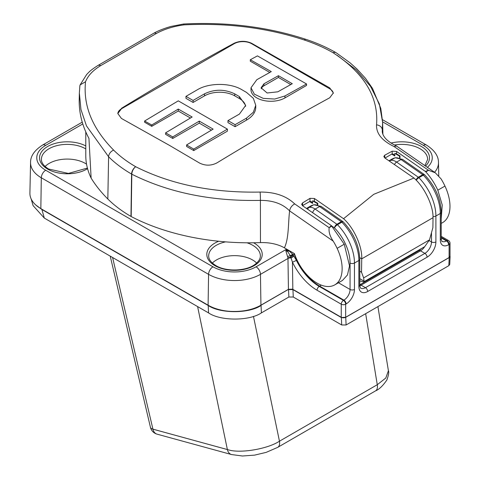 <?xml version="1.0" encoding="UTF-8"?>
<svg xmlns="http://www.w3.org/2000/svg" width="480" height="480" viewBox="0 0 480 480"><rect width="100%" height="100%" fill="white"/><g stroke="black" fill="none" stroke-linecap="round" stroke-linejoin="round"><path stroke-width="0.72" d="M287.712 250.284A3.114 1.2 107.2 0 0 287.178 251.04L285.774 249.654L288.408 250.422L292.662 254.124L296.364 260.322A41.082 23.718 -120 0 0 319.248 286.416L319.692 286.158A41.082 23.718 -120 0 1 294.252 254.124A6.222 3.594 -120 0 0 293.91 253.326M186.6 144.942L193.728 149.112L227.4 129.108L178.278 100.854L144.606 121.026L151.734 125.004L178.278 109.08L192.144 117.006L165.6 132.846L172.734 136.926L199.272 121.11L213.138 129.12L186.6 144.942L186.6 146.466L193.728 150.582L227.4 131.142L227.4 129.108M193.728 149.112L193.728 150.582M199.272 121.11L199.272 123.138L211.398 130.134M172.734 136.926L172.734 138.462L199.272 123.138M165.6 132.846L165.6 134.346L172.734 138.462M178.278 109.08L178.278 111.012L190.41 118.02M151.734 125.004L151.734 126.336L178.278 111.012M144.606 121.026L144.606 122.22L151.734 126.336M246.54 92.424L241.86 89.712C230.286 82.662 209.046 82.668 197.412 89.73L185.964 96.366L193.092 100.434L204.546 93.816C214.584 89.028 224.646 89.046 234.726 93.876L239.406 96.612L245.658 105.414L239.406 114.102L227.958 120.6L235.086 124.686L246.54 118.116L253.35 112.242L255.744 105.3L253.356 98.346L246.54 92.424M235.086 124.686L235.086 126.702L246.54 120.096A31.428 18.144 0 0 0 255.744 107.262L255.744 105.3M227.958 120.6L227.958 122.586L235.086 126.702M193.092 100.434L193.092 102.462L204.546 95.85A21.342 12.324 180 0 1 234.726 95.85L239.406 98.55A21.342 12.324 180 0 1 245.598 106.338M185.964 96.366L185.964 98.346L193.092 102.462M290.76 84.558L278.424 77.436L263.952 85.794A9.804 5.658 0 0 0 261.24 88.782M292.29 83.712L278.424 75.696L263.952 83.802L261.078 87.774L267.126 92.994L277.818 91.818L292.29 83.712M256.824 79.704L250.998 87.762L254.346 94.158L263.256 98.376L274.746 99.036L284.946 95.958L306.552 83.97L257.43 55.884L250.302 59.766L271.296 71.61L256.824 79.704M278.424 75.696L278.424 77.436M250.998 87.762L250.998 89.796A19.89 11.484 0 0 0 263.274 100.404A19.89 11.484 0 0 0 284.946 97.92L306.552 85.446L306.552 83.97M250.302 59.766L250.302 61.2L269.784 72.45M112.59 257.502L152.928 429.162L228.276 449.79C239.976 453.666 267.708 449.01 279.462 441.198L377.268 384.726L385.806 378.018L388.41 370.74C389.112 372.084 388.602 375.156 386.88 379.968C382.896 385.8 379.11 389.442 375.516 390.888L277.71 447.36A9.336 5.394 60 0 0 279.462 441.198L253.458 316.38M157.062 434.154A9.336 6.636 -74.7 0 1 152.928 429.168L152.928 429.162A9.336 3.876 166.8 0 1 152.364 428.988A9.336 3.876 166.8 0 1 150.438 427.284A9.336 9.336 0 0 0 157.062 434.154L231.516 454.548A9.336 6.636 105.3 0 1 227.382 449.562L152.364 428.988A9.336 3.81 -11.6 0 0 152.928 429.168L227.382 449.562L197.598 306.582M110.22 256.134L150.438 427.284A9.336 3.876 166.8 0 1 150.414 427.146M35.742 204.954L41.82 209.43L208.188 305.484C220.074 313.71 249.144 313.698 261.048 305.46L261.408 312.876C249.504 321.114 220.434 321.126 208.548 312.9L44.322 218.088L33.084 205.608L31.14 198.888M345.66 317.268A3.114 1.794 180 0 1 341.694 317.478A3.114 1.794 180 0 1 341.262 317.268L341.262 304.206L317.052 290.226A3.114 1.8 120 0 1 319.248 286.416L343.458 300.39A3.114 1.8 120 0 0 341.262 304.206A3.114 1.794 0 0 0 345.66 304.206L345.66 317.268L449.1 257.544L449.1 244.482L448.662 244.734A11.826 6.828 120 0 1 440.298 239.91L440.298 213.48A3.114 1.794 180 0 0 441.21 212.208C440.658 198.588 435.168 186.156 424.728 174.906A3.114 1.038 135.5 0 0 423.294 175.164L418.89 177.708A37.35 21.564 60 0 1 435.894 216.018L435.894 241.938A12.45 7.188 120 0 1 427.092 257.19L367.668 291.498A3.114 1.8 60 0 0 365.466 287.682L424.89 253.374A3.114 1.8 60 0 1 427.092 257.19M416.244 180.264A3.114 1.038 -44.5 0 1 418.89 177.708A3.114 1.8 60 0 0 418.338 177.234L422.736 174.69A3.114 1.8 60 0 1 423.294 175.164A37.35 21.564 -120 0 1 440.298 213.48L435.894 216.018A3.114 1.794 0 0 1 432.996 216.498M359.778 284.88A3.114 1.8 60 0 1 361.068 285.144L365.466 287.682A9.336 5.394 -60 0 1 360.798 288.15C360.498 288.528 360.156 287.526 359.778 285.144A3.114 1.794 0 0 1 358.866 286.416L358.866 260.49A37.35 21.564 -120 0 0 341.862 222.18L337.458 224.718A3.114 1.038 135.5 0 0 334.476 227.91L331.944 226.146M359.778 285.144L359.778 259.224A3.114 1.794 0 0 1 358.866 260.49L354.462 263.034A37.35 21.564 60 0 0 337.458 224.718A3.114 1.8 -120 0 0 336.906 224.244L341.304 221.706A3.114 1.8 -120 0 1 341.862 222.18A3.114 1.038 -44.5 0 1 343.296 221.922A3.114 3.114 0 0 0 342.858 221.55A3.114 1.602 124.9 0 0 341.304 221.706L319.566 206.544A12.45 7.188 -120 0 0 313.356 204.948A44.88 25.914 -120 0 0 310.014 206.376L313.806 204.756A3.114 2.514 73.7 0 0 313.356 204.948L308.952 207.492A12.45 7.188 60 0 1 315.162 209.082L319.566 206.544A3.114 1.602 124.9 0 1 321.114 206.388L342.858 221.55M86.55 164.166A25.524 14.736 0 0 0 49.206 163.386A25.524 14.736 0 0 0 45.096 166.488M256.668 263.058A25.524 14.736 0 0 0 234.516 255.642A25.524 14.736 0 0 0 212.364 263.058M341.262 317.268L292.488 289.134L288.438 289.314L260.928 305.196A37.35 21.564 180 0 1 213.096 307.614A37.35 21.564 180 0 1 208.104 305.196L40.842 208.626A37.35 21.564 180 0 1 29.904 193.11L30.558 162.528A36.696 21.186 180 0 0 41.304 177.774A6.222 3.594 -60 0 1 45.702 170.238L212.97 266.808A30.474 17.592 0 0 0 256.062 266.808L285.774 249.654L285.978 251.292A3.114 1.866 -20.4 0 0 287.178 251.04L287.94 252.006A3.114 0.63 98.4 0 1 288.408 250.422L288.648 250.284M331.902 226.104L329.172 227.682C328.566 231.81 329.916 236.298 333.222 241.14A43.572 25.158 60 0 1 337.116 248.334A35.484 20.484 60 0 1 334.788 284.868L342.498 280.422L347.46 274.956L349.524 265.884L344.25 244.218L331.368 225.606L302.574 205.752L301.656 204.324L302.568 202.914L302.61 205.65A3.114 1.8 -60 0 1 303.054 205.338L309.528 201.6A3.114 1.8 -60 0 1 309.972 201.396L311.388 201.624L312.648 203.406L309.528 201.6M384.984 158.052A3.114 1.8 -60 0 1 385.236 157.89L391.704 154.152A3.114 1.8 -60 0 1 392.154 153.948L393.57 154.176L394.83 155.958L391.704 154.152M317.82 204.792L317.796 203.316L314.376 201.342L312.6 200.832L312.648 203.406M309.972 201.396L310.02 198.348L314.418 198.498L314.376 201.342M413.976 178.038L373.776 194.304L343.548 218.7C353.862 227.748 362.454 246.72 361.728 258.84L433.038 217.668C433.392 205.764 424.386 187.032 413.976 178.038L384.744 157.896L383.832 156.51L384.744 155.208L384.786 157.92M392.154 153.948L392.196 151.17L396.594 151.47L396.558 153.894L394.776 153.384L394.83 155.958M317.382 204.678L317.346 203.574L312.6 200.832M317.796 203.316L317.346 203.574M396.558 153.894L399.978 155.868L400.008 158.022M399.978 155.868L399.528 156.132L394.776 153.384M399.582 157.872L399.528 156.132M433.038 217.668L432.882 227.688L429.48 239.88L424.722 246.66L363.708 281.886L364.05 281.136L363.648 277.89L361.524 272.22L359.778 271.212M359.778 280.86L363.708 281.886M333.312 93.372A12.288 7.098 0 0 0 329.736 88.806L251.61 43.698A12.288 7.098 0 0 0 234.228 43.698L121.422 108.822A12.288 7.098 0 0 0 117.828 113.688M121.422 108.354C159.066 85.182 196.668 63.468 234.228 43.224C240.006 40.674 245.802 40.692 251.61 43.278L329.736 87.888L333.336 92.934L329.736 97.77C292.152 118.248 254.556 139.956 216.93 162.894C211.152 165.84 205.356 165.888 199.554 163.05L169.344 145.308L121.422 118.44L117.822 113.532L121.422 108.822M441.21 218.994L442.236 204.996L437.826 190.188C434.67 183.354 430.662 177.252 425.82 171.882L428.55 170.304L435.228 172.74L441.066 178.878A43.572 25.158 60 0 1 444.96 186.072A35.484 20.484 60 0 1 442.632 222.606L441.21 223.428M334.788 284.868A35.484 20.484 60 0 1 294.432 253.626L284.412 247.842A31.122 17.97 0 0 0 260.466 242.61A176.586 101.952 180 0 1 131.196 216.552L130.962 216.426A146.286 84.456 180 0 1 107.826 199.002A219.24 126.576 180 0 1 91.134 178.128A145.674 84.102 180 0 1 85.782 155.544L85.782 131.892M392.196 151.17L384.744 155.208M310.02 198.348L302.568 202.914M333.222 241.14L289.602 210.882C282.702 203.838 272.976 200.34 260.412 200.382C211.62 201.42 168.756 192.69 131.814 174.198A6.222 3.528 -179.2 0 1 131.58 174.066A145.392 83.94 180 0 1 108.606 156.756L86.478 125.904L80.958 109.542L79.35 93.066L79.854 85.902L80.088 84.936L85.536 81.732C83.052 105.798 92.412 128.586 113.628 150.102A139.59 80.592 0 0 0 135.684 166.716C171.132 184.548 212.604 192.996 260.106 192.066C274.806 191.964 286.332 195.906 294.69 203.898L329.172 227.682L331.368 225.606M284.412 247.842C288.972 238.332 288.102 223.236 289.602 210.882C290.1 207.888 291.798 205.554 294.69 203.898M337.416 55.494L356.346 69.99L370.542 86.388L379.362 103.944L382.632 122.364L382.248 131.418C382.692 136.8 387.426 141.654 396.462 145.974L435.228 172.74M425.82 171.882L425.286 171.384L428.55 170.304L394.05 146.532C381.984 140.706 376.146 133.476 376.536 124.848C378.786 97.284 364.308 73.248 333.096 52.746A6.222 3.588 -60.1 0 1 335.904 52.596A6.222 3.588 -60.1 0 1 336.012 52.662M394.05 146.532L396.462 145.974M382.632 122.364L380.796 108.408L372.534 88.446L365.466 78.306L357.03 69.066L350.1 62.85L336.138 52.734A6.222 3.786 122.4 0 0 333.096 52.746A139.59 80.592 0 0 0 304.314 40.008C267.12 27.768 227.028 22.716 184.032 24.864C173.418 26.322 164.208 29.184 156.408 33.456L100.68 65.628C93.018 70.266 87.972 75.63 85.536 81.732M184.032 24.864L183.606 24L171.666 26.31C168.972 26.886 159.444 29.91 153.636 33.324L97.896 65.502A6.222 3.522 -121 0 1 100.68 65.628M91.134 178.128L88.944 138.414A218.502 126.15 180 0 1 79.212 99.594L79.344 93.378M359.778 278.664L364.05 281.136M359.748 257.694L361.728 258.84L361.524 272.22M396.594 151.47L425.286 171.384M343.548 218.7L314.418 198.498M292.488 289.134L288.516 289.602L292.926 289.602L341.34 317.556L345.75 317.55L346.104 324.972L341.7 324.972L293.28 297.018L288.876 297.018L261.408 312.876M448.662 244.734A3.114 1.8 -120 0 0 446.46 240.924L446.898 240.672A3.114 1.8 -120 0 1 449.1 244.482A3.114 1.794 0 0 0 450.012 243.21L450.012 256.272A3.114 1.794 180 0 1 449.1 257.544M213.096 307.614C225.984 313.62 250.116 312.414 261.048 305.208L261.048 305.46M296.37 260.328A3.114 0.306 154 0 1 292.434 262.158L290.784 257.166L287.934 257.82L285.978 251.292M292.662 254.124A3.114 0.69 146.6 0 1 290.352 255.738L287.94 252.006M294.546 253.956A8.712 1.974 -20.5 0 0 294.252 254.124L290.514 256.188L290.352 255.744A3.114 1.002 -14 0 0 287.73 256.584M293.358 255.444L290.784 257.166L290.514 256.188M293.79 256.056A3.114 1.074 145 0 1 291.036 257.982A3.114 1.764 179.1 0 0 287.976 258.462L260.466 274.344A36.696 21.186 180 0 1 208.572 274.344L41.304 177.774L40.842 208.626M288.516 289.35L261.048 305.208M341.694 317.478L345.75 317.298L449.184 257.58L450.012 255.894M449.184 257.58L450.09 256.434M450.096 256.608L449.736 264.438L448.824 265.668L346.104 324.972M246.54 118.116L246.54 120.096M239.406 96.612L239.406 98.55M234.726 93.876L234.726 95.85M204.546 93.816L204.546 95.85M263.952 83.802L263.952 85.794M284.946 95.958L284.946 97.92M375.516 390.888A9.336 5.394 60 0 0 377.268 384.726L365.658 313.68M208.188 305.244L208.548 312.9M41.82 209.19L44.322 218.088M359.778 284.838L418.932 250.68A3.114 1.8 60 0 1 420.492 250.836L361.068 285.144A9.336 5.394 -60 0 1 359.802 285.732M424.68 246.684A9.336 5.394 -60 0 1 420.492 250.836L424.89 253.374A9.336 5.394 -60 0 0 431.496 241.938A3.114 1.794 0 0 0 435.894 241.938M358.866 286.416A12.45 7.188 120 0 0 367.668 291.498M429.246 240.642L431.496 241.938L431.496 232.662M441.21 237.894L446.46 240.924A8.712 5.034 -60 0 1 442.104 241.356C442.002 242.034 441.708 241.128 441.21 238.638A3.114 1.794 0 0 1 440.298 239.91M450.012 243.21A3.114 3.114 0 0 0 448.458 240.516A3.114 1.8 120 0 0 446.898 240.672L441.21 237.384M411.786 254.808L411.198 254.466M424.728 174.906A3.114 3.114 0 0 0 424.29 174.534A3.114 1.602 124.9 0 0 422.736 174.69L400.998 159.528A12.45 7.188 -120 0 0 394.788 157.938A44.88 25.914 -120 0 0 391.446 159.36L395.238 157.746A3.114 2.514 73.7 0 0 394.788 157.938L390.384 160.476A3.114 2.514 73.7 0 0 389.628 161.196M424.29 174.534L402.546 159.372A3.114 1.602 124.9 0 0 400.998 159.528L396.594 162.072A3.114 1.602 124.9 0 0 394.506 164.52M389.172 160.89A44.88 25.914 60 0 1 390.384 160.476A12.45 7.188 60 0 1 396.594 162.072L418.338 177.234A3.114 1.602 124.9 0 0 416.082 180.102M312.744 212.67A3.114 1.602 124.9 0 1 315.162 209.082L336.906 224.244A3.114 1.602 124.9 0 0 334.476 227.91A34.236 19.77 -120 0 1 350.064 263.034A3.114 1.794 180 0 0 354.462 263.034L354.462 289.464A3.114 1.794 0 0 1 350.064 289.464L350.064 263.034M85.782 148.902A25.83 14.916 0 0 0 48.984 148.752A25.83 14.916 0 0 0 41.418 159.48C41.412 162.852 43.806 166.032 48.6 169.014L68.406 173.43L87.408 168.066M424.944 165.48L427.614 159.48A25.83 14.916 0 0 0 394.422 145.002M225.588 241.872A25.83 14.916 0 0 0 208.686 256.05C208.68 259.422 211.074 262.602 215.862 265.584C226.11 271.998 246.63 271.212 255.27 264.21C258.66 261.552 260.352 258.828 260.346 256.05A25.83 14.916 0 0 0 246.966 242.796M208.104 305.196L208.572 274.344A6.222 3.594 -60 0 1 212.97 266.808M306.528 208.428A44.88 25.914 60 0 1 308.952 207.492A3.114 2.514 73.7 0 0 307.77 209.274M302.898 205.434L302.898 205.974M429.48 239.88L363.648 277.89M234.228 43.224L234.228 43.698M251.61 43.278L251.61 43.698M329.736 87.888L329.736 88.806M437.826 190.188L444.96 186.072M344.25 244.218L337.116 248.334M304.314 40.008A6.222 2.544 -71.6 0 1 306.066 39.39C267.996 26.892 227.178 21.762 183.612 24M130.962 216.426L131.58 174.066A6.222 3.6 120.1 0 1 135.684 166.716A6.222 3.414 117.3 0 0 131.814 174.198L131.196 216.552M107.826 199.002L108.606 156.756A6.222 4.404 -45 0 1 113.628 150.102M260.466 242.61L260.412 200.382A6.222 0.348 -91.7 0 0 260.106 192.066M376.536 124.848A6.222 5.04 6.1 0 1 382.308 130.008L382.362 132.552M156.408 33.456A6.222 3.666 -119 0 0 153.636 33.324M341.34 317.31L341.7 324.972M292.926 289.362L293.28 297.018M338.448 282.756L350.064 289.464A8.712 5.034 -60 0 1 343.902 300.138A3.114 1.8 60 0 1 346.098 303.948A11.826 6.828 120 0 0 354.462 289.464M321.174 285.096A8.712 5.034 -60 0 1 319.692 286.158L343.902 300.138L343.458 300.39A3.114 1.8 60 0 1 345.66 304.206L346.098 303.948M391.038 143.058A27.702 15.99 180 0 1 422.658 147.288A27.702 15.99 180 0 1 425.616 165.948M253.608 242.778A27.702 15.99 180 0 1 254.346 265.536A27.702 15.99 180 0 1 214.932 265.674A27.702 15.99 180 0 1 218.682 241.248M87.57 168.666A27.702 15.99 180 0 1 47.664 169.104A27.702 15.99 180 0 1 47.154 146.79A27.702 15.99 180 0 1 85.782 145.914M30.558 162.528C30.45 156.114 34.464 150.288 42.594 145.05A6.222 3.594 60 0 1 45.702 145.356A30.474 17.592 0 0 0 45.702 170.238M82.794 123.948L45.702 145.356M382.524 119.694L426.444 145.05A6.222 3.594 120 0 0 423.33 145.356L382.62 121.854M426.444 145.05C434.55 150.252 438.558 156.078 438.474 162.528A36.696 21.186 180 0 1 434.586 172.284M427.476 167.256A30.474 17.592 0 0 0 423.33 145.356M260.928 305.196L260.466 274.344A6.222 3.594 -120 0 0 256.062 266.808M288.876 297.018L288.516 289.602M317.052 290.226A44.196 25.518 60 0 1 292.434 262.158L292.842 289.314M288.438 289.314L287.976 258.462A6.222 3.594 -120 0 0 287.934 257.82M448.824 265.668L449.184 257.838M377.922 306.6L388.41 370.74M231.516 454.548L242.424 456L254.586 455.13L266.148 452.382L277.71 447.36M418.932 250.68L421.71 248.4M448.458 240.516L441.21 236.334M441.21 212.208L441.21 238.638M395.238 157.746L402.546 159.372M359.778 259.224C359.226 245.604 353.736 233.172 343.296 221.922M313.806 204.756L321.114 206.388M391.446 159.36L389.004 160.77M306.492 208.41L310.014 206.376M336.138 52.734A6.222 6.222 0 0 0 335.904 52.596C326.904 47.424 316.962 43.02 306.066 39.39M80.088 84.936L86.67 74.484L88.65 72.462C90.096 70.86 93.174 68.538 97.896 65.502M382.638 122.466L382.89 134.352M42.594 145.05L82.248 122.154M438.474 162.528L438.762 175.854"/></g></svg>
